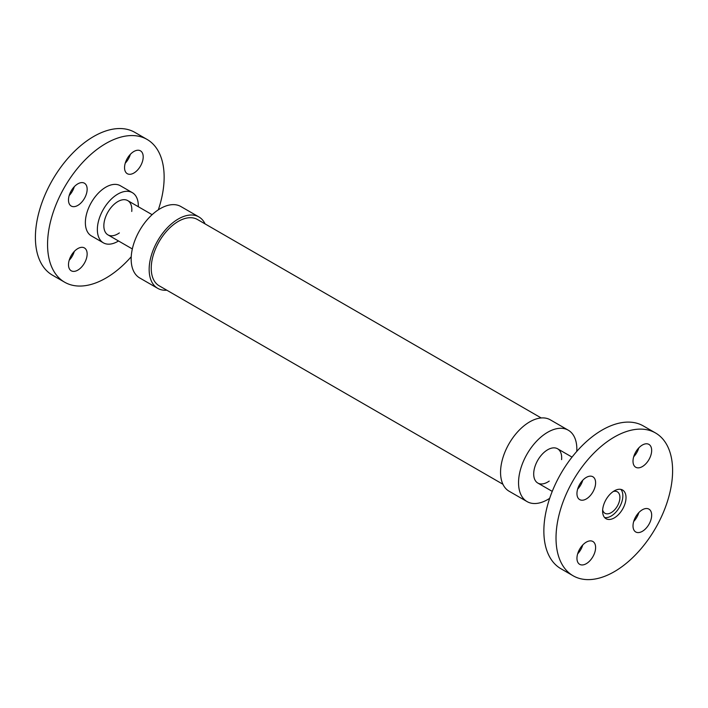 <?xml version="1.0" encoding="UTF-8"?>
<svg xmlns="http://www.w3.org/2000/svg" width="708" height="708" viewBox="0 0 708 708"><rect width="100%" height="100%" fill="white"/><g stroke="black" fill="none" stroke-linecap="round" stroke-linejoin="round"><path stroke-width="1.06" d="M77.818 205.4A13.187 7.611 -60 0 1 71.225 206.055A13.187 7.611 -60 0 1 71.225 190.824A13.187 7.611 -60 0 1 84.411 183.204A13.187 7.611 -60 0 1 86.438 193.78A13.187 7.611 -60 0 1 77.818 205.4M69.18 195.55A13.187 7.611 120 0 0 74.296 186.691M124.546 167.654A13.187 7.611 -60 0 1 130.307 154.379A13.187 7.611 -60 0 1 140.467 150.839A13.187 7.611 -60 0 1 140.467 166.07A13.187 7.611 -60 0 1 127.281 173.69A13.187 7.611 -60 0 1 124.546 167.654M125.236 163.185A13.187 7.611 120 0 0 130.352 154.326M87.146 253.977A13.187 7.611 -60 0 1 81.393 267.243A13.187 7.611 -60 0 1 71.225 270.783A13.187 7.611 -60 0 1 71.225 255.553A13.187 7.611 -60 0 1 84.411 247.933A13.187 7.611 -60 0 1 87.146 253.977M69.18 260.279A13.187 7.611 120 0 0 74.296 251.42M131.75 211.462A19.789 11.425 120 0 0 127.511 200.479A19.789 11.425 120 0 0 112.342 206.055A19.789 11.425 120 0 0 103.846 225.808A19.789 11.425 120 0 0 107.731 234.737A19.789 11.425 120 0 0 119.36 232.914M158.327 209.825A82.438 47.595 120 0 0 147.069 139.423L134.909 132.405A82.438 47.595 120 0 0 71.384 154.486A82.438 47.595 120 0 0 35.4 237.446A82.438 47.595 120 0 0 52.472 275.182L64.632 282.2A82.438 47.595 120 0 0 131.228 256.747M147.069 139.423A82.438 47.595 120 0 0 83.544 161.504A82.438 47.595 120 0 0 47.56 244.464A82.438 47.595 120 0 0 64.632 282.2M138.317 206.709A28.966 16.726 120 0 0 132.325 192.647L120.333 185.726A28.966 16.726 120 0 0 98.005 193.488A28.966 16.726 120 0 0 85.367 222.639A28.966 16.726 120 0 0 91.367 235.897L103.35 242.826A28.966 16.726 120 0 0 118.528 240.977M132.325 192.647A28.966 16.726 120 0 0 109.997 200.408A28.966 16.726 120 0 0 97.359 229.56A28.966 16.726 120 0 0 103.35 242.826M166.805 290.2A41.214 23.798 -60 0 1 157.689 288.333A41.214 23.798 -60 0 1 157.689 240.738A41.214 23.798 -60 0 1 198.904 216.94A41.214 23.798 -60 0 1 205.081 223.905M157.689 288.333L139.697 277.952A41.214 23.798 -60 0 1 139.697 230.357A41.214 23.798 -60 0 1 180.921 206.559L198.904 216.94M502.919 484.254L159.158 285.784A38.276 22.098 -60 0 1 151.229 268.261A38.276 22.098 -60 0 1 167.938 229.746A38.276 22.098 -60 0 1 197.435 219.489L541.195 417.959M576.772 451.412A41.214 23.798 120 0 0 568.303 430.216L550.311 419.826A41.214 23.798 120 0 0 518.548 430.871A41.214 23.798 120 0 0 500.556 472.351A41.214 23.798 120 0 0 509.096 491.219L527.079 501.6A41.214 23.798 120 0 0 549.673 498.335M568.303 430.216A41.214 23.798 120 0 0 536.54 441.252A41.214 23.798 120 0 0 518.548 482.732A41.214 23.798 120 0 0 527.079 501.6M561.594 459.634A19.789 11.425 120 0 0 557.585 448.775A19.789 11.425 120 0 0 542.337 454.076A19.789 11.425 120 0 0 533.699 473.988A19.789 11.425 120 0 0 537.797 483.042A19.789 11.425 120 0 0 549.213 481.086M577.648 553.833A13.187 7.611 120 0 0 582.764 544.974M586.277 542.142A13.187 7.611 -60 0 1 592.879 541.496A13.187 7.611 -60 0 1 592.879 556.718A13.187 7.611 -60 0 1 579.684 564.338A13.187 7.611 -60 0 1 577.666 553.771A13.187 7.611 -60 0 1 586.277 542.142M633.704 521.469A13.187 7.611 120 0 0 638.82 512.61M633.014 525.938A13.187 7.611 -60 0 1 638.766 512.663A13.187 7.611 -60 0 1 648.935 509.132A13.187 7.611 -60 0 1 648.935 524.362A13.187 7.611 -60 0 1 635.74 531.974A13.187 7.611 -60 0 1 633.014 525.938M633.704 456.74A13.187 7.611 120 0 0 638.82 447.881M642.333 466.59A13.187 7.611 -60 0 1 635.74 467.245A13.187 7.611 -60 0 1 635.74 452.014A13.187 7.611 -60 0 1 648.935 444.403A13.187 7.611 -60 0 1 650.953 454.97A13.187 7.611 -60 0 1 642.333 466.59M577.648 489.104A13.187 7.611 120 0 0 582.764 480.245M595.605 482.803A13.187 7.611 -60 0 1 589.852 496.078A13.187 7.611 -60 0 1 579.684 499.609A13.187 7.611 -60 0 1 579.684 484.378A13.187 7.611 -60 0 1 592.879 476.767A13.187 7.611 -60 0 1 595.605 482.803M620.854 489.378A16.558 9.558 -60 0 1 619.42 507.326A16.558 9.558 -60 0 1 604.597 517.53M602.605 511.132A16.558 9.558 -60 0 1 609.827 494.467A16.558 9.558 -60 0 1 622.589 490.033A16.558 9.558 -60 0 1 622.589 509.149A16.558 9.558 -60 0 1 606.03 518.707A16.558 9.558 -60 0 1 602.605 511.132M556.019 538.027A82.438 47.595 -60 0 1 592.003 455.067A82.438 47.595 -60 0 1 655.528 432.977A82.438 47.595 -60 0 1 655.528 528.168A82.438 47.595 -60 0 1 573.091 575.763A82.438 47.595 -60 0 1 556.019 538.027M573.091 575.763L560.931 568.745A82.438 47.595 -60 0 1 543.859 531A82.438 47.595 -60 0 1 579.843 448.04A82.438 47.595 -60 0 1 643.368 425.959L655.528 432.977M613.27 491.502A12.39 7.151 -60 0 1 617.341 491.812A12.39 7.151 -60 0 1 617.341 506.123A12.39 7.151 -60 0 1 604.951 513.273A12.39 7.151 -60 0 1 602.65 509.902M107.943 234.87L132.334 248.951M127.732 200.603L152.123 214.683M572.029 457.111L557.585 448.775M552.249 491.379L537.797 483.042"/></g></svg>
